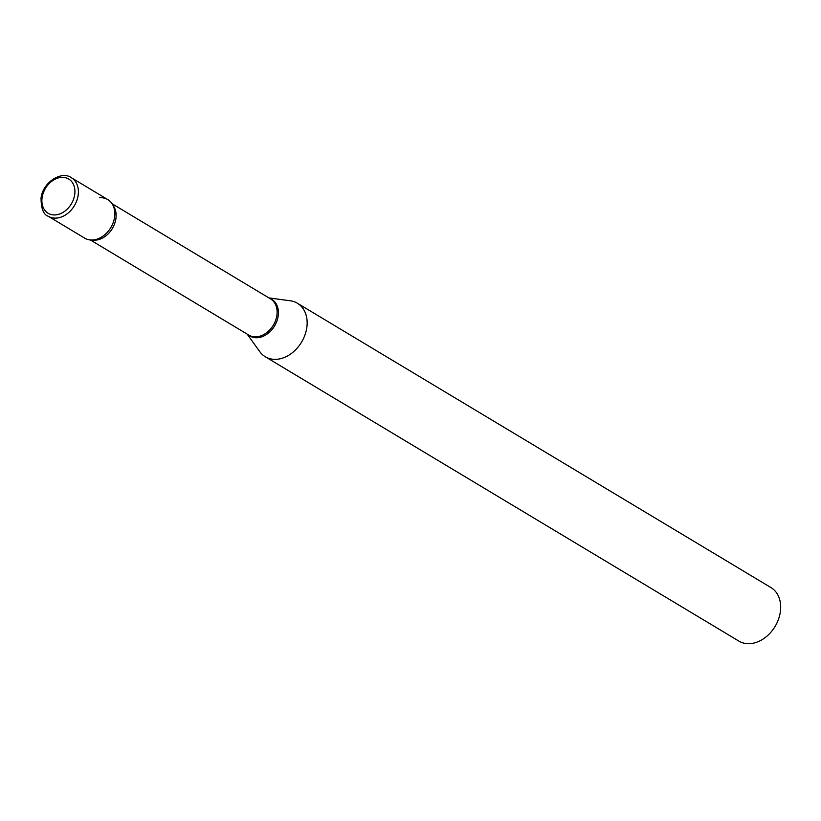 <?xml version="1.0" encoding="UTF-8"?>
<svg xmlns="http://www.w3.org/2000/svg" width="821" height="821" viewBox="0 0 821 821"><rect width="100%" height="100%" fill="white"/><g stroke="black" fill="none" stroke-linecap="round" stroke-linejoin="round"><path stroke-width="1.23" d="M107.808 199.606A22.465 16.984 121 0 1 114.571 217.288A22.465 16.984 121 0 1 84.676 238.131L48.244 216.251A22.465 16.984 121 0 0 78.128 195.408A22.465 16.984 121 0 0 71.376 177.726L107.808 199.606M99.392 197.769A22.465 16.984 121 0 1 114.827 214.507A22.465 16.984 121 0 1 101.127 237.32A22.465 16.984 121 0 1 93.091 239.958M268.898 297.9L290.347 300.794A31.208 23.583 121 0 1 297.387 303.236L770.919 587.549A31.208 23.583 121 0 1 778.431 619.434A31.208 23.583 121 0 1 750.486 643.602A31.208 23.583 121 0 1 738.797 641.057L265.265 356.745A31.208 23.583 121 0 1 259.795 351.675L247.152 334.106M297.387 303.236A31.208 23.583 121 0 1 304.899 335.122A31.208 23.583 121 0 1 276.944 359.29A31.208 23.583 121 0 1 265.265 356.745M42.117 197.553A19.971 15.096 121 0 1 61.206 177.398A19.971 15.096 121 0 1 74.69 194.741A19.971 15.096 121 0 1 55.602 214.897A19.971 15.096 121 0 1 42.117 197.553M112.077 203.741L270.509 298.865A21.12 15.958 121 0 1 275.599 320.447A21.12 15.958 121 0 1 256.675 336.805A21.12 15.958 121 0 1 248.773 335.081L90.341 239.958M269.473 298.239A21.377 16.153 121 0 1 277.385 319.595A21.377 16.153 121 0 1 257.732 337.698A21.377 16.153 121 0 1 247.726 334.455M112.99 205.322A21.12 15.958 121 0 1 113.401 226.586A21.12 15.958 121 0 1 95.688 240.143A21.12 15.958 121 0 1 92.157 240.009M71.376 177.726C61.842 170.563 42.846 181.954 41.05 198.025C41.122 208.667 43.513 214.743 48.244 216.251"/></g></svg>
